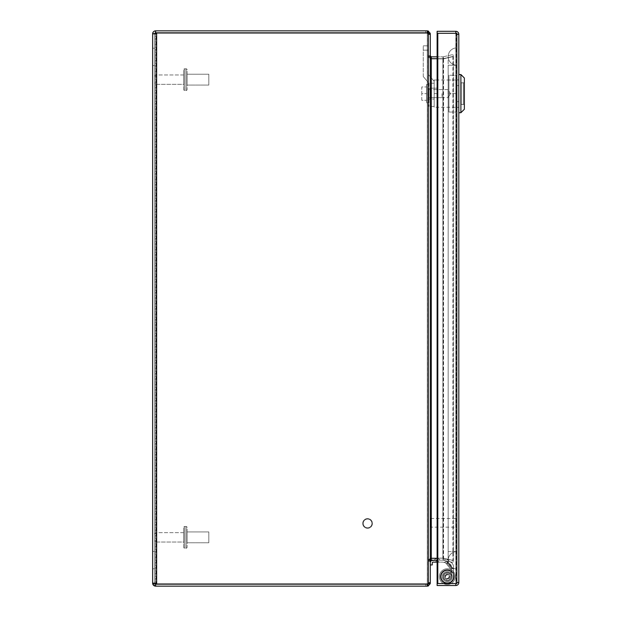 <?xml version="1.0" encoding="UTF-8"?>
<svg xmlns="http://www.w3.org/2000/svg" width="617" height="617" viewBox="0 0 617 617"><rect width="100%" height="100%" fill="white"/><g stroke="black" fill="none" stroke-linecap="round" stroke-linejoin="round"><path stroke-width="0.46" stroke-dasharray="3.08 2.31" d="M443.368 576.64A3.918 3.918 0 0 0 447.294 580.558A3.918 3.918 0 0 0 451.212 576.64A3.918 3.918 0 0 1 447.294 580.558A3.918 3.918 0 0 1 443.368 576.64A3.918 3.918 0 0 1 447.294 572.723A3.918 3.918 0 0 1 451.212 576.64A3.918 3.918 0 0 0 447.294 572.723A3.918 3.918 0 0 0 443.368 576.64A3.918 3.918 0 0 0 447.294 580.558A3.918 3.918 0 0 0 451.212 576.64A3.918 3.918 0 0 1 447.294 580.558A3.918 3.918 0 0 1 443.368 576.64A3.918 3.918 0 0 1 447.294 572.723A3.918 3.918 0 0 1 451.212 576.64A3.918 3.918 0 0 0 447.294 572.723A3.918 3.918 0 0 0 443.368 576.64M445.104 576.64A2.183 2.183 0 0 0 447.294 578.823A2.183 2.183 0 0 0 449.477 576.64A2.183 2.183 0 0 0 447.294 574.458A2.183 2.183 0 0 0 445.104 576.64A2.183 2.183 0 0 0 447.294 578.823A2.183 2.183 0 0 0 449.477 576.64A2.183 2.183 0 0 0 447.294 574.458A2.183 2.183 0 0 0 445.104 576.64M440.769 576.64A6.525 6.525 0 0 0 447.294 583.165A6.525 6.525 0 0 0 453.819 576.64A6.525 6.525 0 0 0 447.294 570.116A6.525 6.525 0 0 0 440.769 576.64A6.525 6.525 0 0 0 447.294 583.165A6.525 6.525 0 0 0 453.819 576.64A6.525 6.525 0 0 0 447.294 570.116A6.525 6.525 0 0 0 440.769 576.64M449.029 576.64A1.735 1.735 0 0 1 447.294 578.376A1.735 1.735 0 0 1 445.559 576.64A1.735 1.735 0 0 1 447.294 574.905A1.735 1.735 0 0 1 449.029 576.64A1.735 1.735 0 0 1 447.294 578.376A1.735 1.735 0 0 1 445.559 576.64A1.735 1.735 0 0 1 447.294 574.905A1.735 1.735 0 0 1 449.029 576.64M437.885 560.745L436.358 560.745A1.974 1.974 0 0 1 434.468 562.133L439.774 562.133L434.468 562.133A1.974 1.974 0 0 0 436.358 560.745L437.885 560.745A1.974 1.974 0 0 0 439.774 562.133A1.974 1.974 0 0 1 437.885 560.745L436.358 560.745A1.974 1.974 0 0 1 434.468 562.133A1.974 1.974 0 0 0 436.358 560.745L437.885 560.745A1.974 1.974 0 0 0 439.774 562.133A1.974 1.974 0 0 1 437.885 560.745L436.358 560.745L437.885 560.745M447.109 561.709L445.621 561.37A1.982 1.982 0 0 1 443.469 562.295L448.636 563.491L443.469 562.295A1.982 1.982 0 0 0 445.621 561.37L447.109 561.709A1.982 1.982 0 0 0 448.636 563.491A1.982 1.982 0 0 1 447.109 561.709L445.621 561.37L447.109 561.709M430.288 564.941L430.288 562.858A2.707 2.707 0 0 1 432.995 560.151A2.707 2.707 0 0 0 430.288 562.858L430.288 564.941L430.288 562.858L430.288 564.941L432.262 564.941L432.262 562.858L432.262 564.941L430.288 564.941L432.262 564.941L432.262 562.858A0.725 0.725 0 0 1 432.995 562.133L442.644 562.133A1.01 1.01 0 0 1 442.875 562.156L448.991 563.568L447.024 563.12L451.49 568.727C451.49 570.64 451.49 570.64 451.49 568.727C451.49 570.64 451.49 570.64 451.49 568.727L451.49 566.714L451.49 568.727C451.49 570.64 451.49 570.64 451.49 568.727C451.49 570.64 451.49 570.64 451.49 568.727L451.49 566.714A3.232 3.232 0 0 0 448.991 563.568L442.875 562.156A1.01 1.01 0 0 0 442.644 562.133L432.995 562.133L442.644 562.133A1.01 1.01 0 0 1 442.875 562.156L448.991 563.568A3.232 3.232 0 0 1 451.49 566.714L451.49 576.64L451.49 566.714L451.49 570.216L445.574 562.781L448.991 563.568L447.024 563.12C445.166 562.689 445.166 562.689 447.024 563.12C445.166 562.689 445.166 562.689 447.024 563.12L445.574 562.781L451.49 570.216L451.49 566.714L448.991 563.568L451.49 566.714A3.232 3.232 0 0 0 448.991 563.568L442.875 562.156A1.01 1.01 0 0 0 442.644 562.133L437.121 562.133L437.121 56.849L442.89 56.849L431.291 56.849A1.01 1.01 0 0 1 431.013 56.803L429.748 58.391L428.676 57.281L430.411 56.324L430.774 56.702M443.824 560.352L449.168 561.586A1.974 1.974 0 0 0 447.641 559.804L445.975 559.418L447.641 559.804A1.974 1.974 0 0 1 449.168 561.586L443.824 560.352A1.974 1.974 0 0 1 445.975 559.418A1.974 1.974 0 0 0 443.824 560.352L449.168 561.586L443.824 560.352M434.383 560.151L439.867 560.151A1.974 1.974 0 0 0 437.977 558.763L436.265 558.763L437.977 558.763A1.974 1.974 0 0 1 439.867 560.151L434.383 560.151A1.974 1.974 0 0 1 436.265 558.763A1.974 1.974 0 0 0 434.383 560.151L439.867 560.151A1.974 1.974 0 0 0 437.977 558.763A1.974 1.974 0 0 1 439.867 560.151L434.383 560.151A1.974 1.974 0 0 1 436.265 558.763A1.974 1.974 0 0 0 434.383 560.151L439.867 560.151L434.383 560.151M446.824 561.038L449.431 561.64A5.206 5.206 0 0 1 453.472 566.714L453.472 576.64A6.178 6.178 0 0 1 445.883 582.656A6.178 6.178 0 0 1 441.749 573.903A6.178 6.178 0 0 1 451.212 571.866L449.955 573.394A4.203 4.203 0 0 0 443.523 574.782A4.203 4.203 0 0 0 446.338 580.728A4.203 4.203 0 0 0 451.49 576.64A4.203 4.203 0 0 1 446.338 580.728A4.203 4.203 0 0 1 443.523 574.782A4.203 4.203 0 0 1 449.955 573.394L451.212 571.866A6.178 6.178 0 0 0 441.749 573.903A6.178 6.178 0 0 0 445.883 582.656A6.178 6.178 0 0 0 453.472 576.64L453.472 566.714A5.206 5.206 0 0 0 449.431 561.64L443.314 560.228A2.985 2.985 0 0 0 442.644 560.151A2.985 2.985 0 0 1 443.314 560.228L449.431 561.64C451.937 562.411 453.287 564.1 453.472 566.714L453.472 569.391L453.472 566.714C453.287 564.1 451.937 562.411 449.431 561.64L446.693 561.015L449.431 561.64C451.937 562.411 453.287 564.1 453.472 566.714C453.287 564.1 451.937 562.411 449.431 561.64A5.206 5.206 0 0 1 453.472 566.714L453.472 576.64A6.178 6.178 0 0 1 445.883 582.656A6.178 6.178 0 0 1 441.749 573.903A6.178 6.178 0 0 1 451.212 571.866A6.178 6.178 0 0 0 441.749 573.903A6.178 6.178 0 0 0 445.883 582.656A6.178 6.178 0 0 0 453.472 576.64L453.472 568.519L453.472 576.64A6.178 6.178 0 0 1 445.883 582.656A6.178 6.178 0 0 1 441.749 573.903A6.178 6.178 0 0 1 451.212 571.866L449.955 573.394A4.203 4.203 0 0 0 443.523 574.782A4.203 4.203 0 0 0 446.338 580.728A4.203 4.203 0 0 0 451.49 576.64L451.49 568.519L451.49 576.64A4.203 4.203 0 0 1 446.338 580.728A4.203 4.203 0 0 1 443.523 574.782A4.203 4.203 0 0 1 449.955 573.394L451.212 571.866A6.178 6.178 0 0 0 441.749 573.903A6.178 6.178 0 0 0 445.883 582.656A6.178 6.178 0 0 0 453.472 576.64L453.472 566.714A5.206 5.206 0 0 0 449.431 561.64L443.314 560.228A2.985 2.985 0 0 0 442.644 560.151L432.995 560.151L442.644 560.151A2.985 2.985 0 0 1 443.314 560.228L449.431 561.64C451.937 562.411 453.287 564.1 453.472 566.714L453.472 569.522L446.693 561.015L453.472 569.522L453.472 566.714C453.287 564.1 451.937 562.411 449.431 561.64L446.824 561.038L449.431 561.64L446.824 561.038L453.472 569.522L446.824 561.038M453.472 568.519L451.49 568.519L453.472 568.519L453.472 576.64A6.178 6.178 0 0 1 445.883 582.656A6.178 6.178 0 0 1 441.749 573.903A6.178 6.178 0 0 1 451.212 571.866A6.178 6.178 0 0 0 441.749 573.903A6.178 6.178 0 0 0 445.883 582.656A6.178 6.178 0 0 0 453.472 576.64L453.472 568.519L451.49 568.519L451.49 576.64L451.49 566.714L451.49 576.64A4.203 4.203 0 0 1 446.338 580.728A4.203 4.203 0 0 1 443.523 574.782A4.203 4.203 0 0 1 449.955 573.394L451.212 571.866L449.955 573.394A4.203 4.203 0 0 0 443.523 574.782A4.203 4.203 0 0 0 446.338 580.728A4.203 4.203 0 0 0 451.49 576.64L451.49 568.519L453.472 568.519M154.612 539.952L154.612 534.746A2.082 2.082 0 0 1 156.695 532.664L156.695 542.034L156.695 532.664L156.695 542.034L156.695 532.664L183.665 532.664L183.665 542.034L183.665 532.664L156.695 532.664A2.082 2.082 0 0 0 154.612 534.746L154.612 539.952A2.082 2.082 0 0 0 156.695 542.034L183.665 542.034L183.665 532.664L183.665 542.034L156.695 542.034A2.082 2.082 0 0 1 154.612 539.952L154.612 534.746L154.612 539.952M183.665 547.156L183.665 527.55A1.041 1.041 0 0 1 184.707 526.509L184.707 548.197L184.707 526.509L184.707 548.197L184.707 526.509L186.095 526.509A1.041 1.041 0 0 1 187.136 527.55L187.136 547.156L187.136 527.55A1.041 1.041 0 0 0 186.095 526.509L184.707 526.509A1.041 1.041 0 0 0 183.665 527.55L183.665 547.156A1.041 1.041 0 0 0 184.707 548.197L186.095 548.197A1.041 1.041 0 0 0 187.136 547.156A1.041 1.041 0 0 1 186.095 548.197L184.707 548.197A1.041 1.041 0 0 1 183.665 547.156L183.665 527.55L183.665 547.156M208.824 542.775L208.824 531.931L187.136 531.931L187.136 542.775L187.136 531.931L187.136 542.775L187.136 531.931L208.824 531.931L208.824 542.775L187.136 542.775L208.824 542.775L208.824 531.931L208.824 542.775M371.904 523.432A4.342 4.342 0 0 1 367.57 527.774A4.342 4.342 0 0 1 363.228 523.432A4.342 4.342 0 0 0 367.57 527.774A4.342 4.342 0 0 0 371.904 523.432A4.342 4.342 0 0 0 367.57 519.098A4.342 4.342 0 0 0 363.228 523.432A4.342 4.342 0 0 1 367.57 519.098A4.342 4.342 0 0 1 371.904 523.432M362.696 523.432A4.874 4.874 0 0 0 367.57 528.314A4.874 4.874 0 0 0 372.444 523.432A4.874 4.874 0 0 0 367.57 518.558A4.874 4.874 0 0 0 362.696 523.432A4.874 4.874 0 0 0 367.57 528.314A4.874 4.874 0 0 0 372.444 523.432A4.874 4.874 0 0 0 367.57 518.558A4.874 4.874 0 0 0 362.696 523.432M447.094 583.543A6.903 6.903 0 0 1 440.384 576.64A6.903 6.903 0 0 0 447.294 583.543A6.903 6.903 0 0 0 454.197 576.64A6.903 6.903 0 0 0 447.294 569.73A6.903 6.903 0 0 0 440.384 576.64A6.903 6.903 0 0 1 447.294 569.73A6.903 6.903 0 0 1 454.197 576.64A6.903 6.903 0 0 0 447.294 569.73A6.903 6.903 0 0 0 440.384 576.64A6.903 6.903 0 0 1 447.294 569.73A6.903 6.903 0 0 1 454.197 576.64A6.903 6.903 0 0 1 447.294 583.543A6.903 6.903 0 0 1 440.384 576.64A6.903 6.903 0 0 0 447.294 583.543A6.903 6.903 0 0 0 454.197 576.64A6.903 6.903 0 0 1 447.294 583.543A6.903 6.903 0 0 1 440.384 576.64A6.903 6.903 0 0 0 447.294 583.543A6.903 6.903 0 0 0 454.197 576.64A6.903 6.903 0 0 1 447.294 583.543A6.903 6.903 0 0 1 440.384 576.64A6.903 6.903 0 0 0 447.294 583.543A6.903 6.903 0 0 0 454.197 576.64A6.903 6.903 0 0 0 447.294 569.73A6.903 6.903 0 0 0 440.384 576.64A6.903 6.903 0 0 1 447.294 569.73A6.903 6.903 0 0 1 454.197 576.64A6.903 6.903 0 0 0 447.294 569.73A6.903 6.903 0 0 0 440.384 576.64A6.903 6.903 0 0 1 447.294 569.73A6.903 6.903 0 0 1 454.197 576.64A6.903 6.903 0 0 0 447.294 569.73A6.903 6.903 0 0 0 440.384 576.64A6.903 6.903 0 0 1 447.294 569.73A6.903 6.903 0 0 1 454.197 576.64A6.903 6.903 0 0 1 447.487 583.543M455.184 576.64A7.898 7.898 0 0 0 447.294 568.743A7.898 7.898 0 0 0 439.397 576.64A7.898 7.898 0 0 1 447.294 568.743A7.898 7.898 0 0 1 455.184 576.64A7.898 7.898 0 0 0 447.294 568.743A7.898 7.898 0 0 0 439.397 576.64A7.898 7.898 0 0 1 447.294 568.743A7.898 7.898 0 0 1 455.184 576.64A7.898 7.898 0 0 1 447.294 584.538A7.898 7.898 0 0 1 439.397 576.64A7.898 7.898 0 0 0 447.294 584.538A7.898 7.898 0 0 0 455.184 576.64A7.898 7.898 0 0 1 447.294 584.538A7.898 7.898 0 0 1 439.397 576.64A7.898 7.898 0 0 0 447.294 584.538A7.898 7.898 0 0 0 455.184 576.64A7.898 7.898 0 0 0 447.294 568.743A7.898 7.898 0 0 0 439.397 576.64A7.898 7.898 0 0 1 447.294 568.743A7.898 7.898 0 0 1 455.184 576.64A7.898 7.898 0 0 0 447.294 568.743A7.898 7.898 0 0 0 439.397 576.64A7.898 7.898 0 0 1 447.294 568.743A7.898 7.898 0 0 1 455.184 576.64A7.898 7.898 0 0 1 447.294 584.538A7.898 7.898 0 0 1 439.397 576.64A7.898 7.898 0 0 0 447.294 584.538A7.898 7.898 0 0 0 455.184 576.64A7.898 7.898 0 0 1 447.294 584.538A7.898 7.898 0 0 1 439.397 576.64A7.898 7.898 0 0 0 451.12 583.543A7.898 7.898 0 0 0 455.184 576.64M443.129 576.64A4.165 4.165 0 0 1 447.294 572.476A4.165 4.165 0 0 1 451.459 576.64A4.165 4.165 0 0 0 447.294 572.476A4.165 4.165 0 0 0 443.129 576.64A4.165 4.165 0 0 0 447.294 580.805A4.165 4.165 0 0 0 451.459 576.64A4.165 4.165 0 0 1 447.294 580.805A4.165 4.165 0 0 1 443.129 576.64A4.165 4.165 0 0 1 447.294 572.476A4.165 4.165 0 0 1 451.459 576.64A4.165 4.165 0 0 0 447.294 572.476A4.165 4.165 0 0 0 443.129 576.64A4.165 4.165 0 0 0 447.294 580.805A4.165 4.165 0 0 0 451.459 576.64A4.165 4.165 0 0 1 447.294 580.805A4.165 4.165 0 0 1 443.129 576.64M430.805 527.149L430.805 518.473L430.805 527.149L455.747 527.149L455.747 518.473L455.747 527.149M430.805 518.473L455.747 518.473M455.747 517.933L455.747 527.689L455.747 517.933L456.835 517.933L456.835 527.689L456.835 517.933M455.747 527.689L456.835 527.689M455.901 33.279A1.01 1.01 0 0 1 456.835 34.282L456.171 34.282L456.835 34.282L456.835 582.541L456.835 34.282A1.01 1.01 0 0 0 455.832 33.279L437.121 33.279L455.832 33.279L455.832 31.297L455.832 33.279L455.832 31.297L437.121 31.297L437.121 33.279L455.832 33.279L455.832 34.282L455.832 33.279M456.835 101.651L456.835 85.616L456.835 107.358L456.835 101.651L458.817 101.651L458.817 79.909L456.835 79.909L456.835 85.616L456.835 79.909L458.817 79.909L458.817 107.358L458.817 101.651L456.379 101.651L456.379 107.358L456.379 79.909L456.379 101.651L458.809 101.651L458.809 85.616L456.379 85.616L458.809 85.616L458.809 79.909L456.379 79.909L458.809 79.909L458.809 107.358L456.379 107.358L458.809 107.358L458.809 101.651L456.835 101.651M455.832 583.543L455.832 585.525L455.832 583.543L437.121 583.543L455.832 583.543L455.832 585.525L437.121 585.525L437.121 583.543L455.832 583.543A1.01 1.01 0 0 0 456.835 582.541A1.01 1.01 0 0 1 455.901 583.543M455.832 585.525A2.985 2.985 0 0 0 458.817 582.541L455.832 582.541L458.817 582.541L458.817 34.282A2.985 2.985 0 0 0 455.832 31.297M456.835 34.282L458.817 34.282M456.835 85.616L458.817 85.616L456.835 85.616M456.835 107.358L458.817 107.358L456.835 107.358M437.121 583.543L456.171 583.543L456.171 33.279L437.121 33.279L437.121 583.543M456.85 583.543L456.171 583.543M456.171 33.279L456.85 33.279M458.817 582.541L456.835 582.541M440.384 576.64A6.903 6.903 0 0 0 447.294 583.543A6.903 6.903 0 0 0 454.197 576.64A6.903 6.903 0 0 1 447.294 583.543A6.903 6.903 0 0 1 440.384 576.64A6.903 6.903 0 0 0 447.294 583.543A6.903 6.903 0 0 0 454.197 576.64A6.903 6.903 0 0 1 447.294 583.543A6.903 6.903 0 0 1 440.384 576.64A6.903 6.903 0 0 1 447.294 569.73A6.903 6.903 0 0 1 454.197 576.64A6.903 6.903 0 0 0 447.294 569.73A6.903 6.903 0 0 0 440.384 576.64M434.167 80.009L437.638 80.009L437.638 88.169L430.697 88.169L430.697 99.098L434.167 99.098L434.167 88.169L437.638 88.169L437.638 93.63L437.638 80.009L456.379 80.009L456.379 107.258L456.379 80.009L456.379 107.258L456.379 80.009L448.921 80.009L448.921 107.258L456.379 107.258L434.167 107.258L434.167 93.63L437.638 93.63L434.167 93.63L434.167 99.098L434.167 80.009L434.167 107.258M430.697 97.656L448.05 97.656L448.05 89.604L448.05 97.656L450.472 93.637L448.05 89.612L430.697 89.604L430.697 97.656L430.697 89.604M458.809 112.718L458.809 74.541L458.809 112.718M460.891 74.541L460.891 112.718M464.362 78.012L464.362 109.248M461.238 104.474L463.321 104.474L463.321 82.786L463.321 104.481L464.362 104.481L464.362 82.786L464.362 104.481M461.238 82.794L463.321 82.794L461.238 82.84L461.238 104.427L463.321 104.427L463.321 82.794L464.362 82.786M434.167 88.169L430.697 88.169L430.697 99.098L434.167 99.098L428.969 99.098L428.962 88.169L428.962 99.098L434.167 99.098L434.167 88.169L428.969 88.169L434.167 88.169M463.321 82.84L463.321 104.427L461.238 104.427L461.238 82.84L463.321 82.84M423.239 76.523L423.239 45.828L423.239 76.523L428.962 83.218L423.239 76.523M428.445 50.162L428.445 45.828L423.239 45.828L428.445 45.828L428.445 74.603L434.167 81.297L434.167 83.218L428.969 83.218L428.969 106.456L428.962 93.63L428.962 97.656L434.167 97.64L434.167 81.297L428.445 74.603L428.445 50.162L423.239 50.162L428.445 50.162M434.167 83.218L428.962 83.218L428.962 97.64L434.167 97.64L434.167 106.456L434.167 83.218M441.98 93.63L441.98 97.656L441.98 93.63M426.532 93.63L426.532 102.746L426.532 84.521L426.532 100.316L426.532 93.63L421.781 93.63L421.781 86.951L426.532 86.951L421.781 86.951L421.781 93.63L426.532 93.63M428.962 93.63L428.962 102.746L428.962 93.63M421.781 100.316L421.781 93.63L421.781 100.316L426.532 100.316L421.781 100.316M448.921 107.258L448.921 80.009M456.379 75.235L456.379 112.024L456.379 75.235L448.921 75.235L448.921 93.63L448.921 75.235L456.379 75.235M448.921 112.024L448.921 93.63L448.921 112.024L456.379 112.024L448.921 112.024M456.379 93.63L448.921 93.63L456.379 93.63M452.361 576.64A5.067 5.067 0 0 0 447.294 571.573A5.067 5.067 0 0 0 442.227 576.64A5.067 5.067 0 0 1 447.294 571.573A5.067 5.067 0 0 1 452.361 576.64A5.067 5.067 0 0 1 447.294 581.708A5.067 5.067 0 0 1 442.227 576.64A5.067 5.067 0 0 0 447.294 581.708A5.067 5.067 0 0 0 452.361 576.64A5.067 5.067 0 0 0 447.294 571.573A5.067 5.067 0 0 0 442.227 576.64A5.067 5.067 0 0 1 447.294 571.573A5.067 5.067 0 0 1 452.361 576.64A5.067 5.067 0 0 1 447.294 581.708A5.067 5.067 0 0 1 442.227 576.64A5.067 5.067 0 0 0 447.294 581.708A5.067 5.067 0 0 0 452.361 576.64M450.279 576.64A2.985 2.985 0 0 1 447.294 579.625A2.985 2.985 0 0 1 444.309 576.64A2.985 2.985 0 0 0 447.294 579.625A2.985 2.985 0 0 0 450.279 576.64A2.985 2.985 0 0 0 447.294 573.656A2.985 2.985 0 0 0 444.309 576.64A2.985 2.985 0 0 1 447.294 573.656A2.985 2.985 0 0 1 450.279 576.64A2.985 2.985 0 0 1 447.294 579.625A2.985 2.985 0 0 1 444.309 576.64A2.985 2.985 0 0 0 447.294 579.625A2.985 2.985 0 0 0 450.279 576.64A2.985 2.985 0 0 0 447.294 573.656A2.985 2.985 0 0 0 444.309 576.64A2.985 2.985 0 0 1 447.294 573.656A2.985 2.985 0 0 1 450.279 576.64M154.612 82.254L154.612 77.04A2.082 2.082 0 0 1 156.695 74.966L156.695 84.336L156.695 74.966L156.695 84.336L156.695 74.966L183.665 74.966L183.665 84.336L183.665 74.966L156.695 74.966A2.082 2.082 0 0 0 154.612 77.048L154.612 82.254A2.082 2.082 0 0 0 156.695 84.336L183.665 84.336L183.665 74.966L183.665 84.336L156.695 84.336A2.082 2.082 0 0 1 154.612 82.254L154.612 77.04L154.612 82.254M183.665 89.45L183.665 69.844A1.041 1.041 0 0 1 184.707 68.803L184.707 90.491L184.707 68.803L184.707 90.491L184.707 68.803L186.095 68.803A1.041 1.041 0 0 1 187.136 69.844L187.136 89.45L187.136 69.844A1.041 1.041 0 0 0 186.095 68.803L184.707 68.803A1.041 1.041 0 0 0 183.665 69.844L183.665 89.45A1.041 1.041 0 0 0 184.707 90.491L186.095 90.491A1.041 1.041 0 0 0 187.136 89.45A1.041 1.041 0 0 1 186.095 90.491L184.707 90.491A1.041 1.041 0 0 1 183.665 89.45L183.665 69.844L183.665 89.45M208.824 85.069L208.824 74.225L187.136 74.225L187.136 85.069L187.136 74.225L187.136 85.069L187.136 74.225L208.824 74.225L208.824 85.069L187.136 85.069L208.824 85.069L208.824 74.225L208.824 85.069M451.49 570.216L445.574 562.781L451.49 570.216M430.288 562.858A2.707 2.707 0 0 1 432.995 560.151L442.644 560.151L432.995 560.151M432.995 562.133A0.725 0.725 0 0 0 432.262 562.858M448.991 563.568A3.232 3.232 0 0 1 451.49 566.714L448.991 563.568L447.024 563.12L448.991 563.568L451.49 566.714L448.991 563.568L451.49 566.714L451.49 568.727L451.49 566.714L451.49 568.727L447.024 563.12L448.991 563.568M447.024 563.12C445.166 562.689 445.166 562.689 447.024 563.12C445.166 562.689 445.166 562.689 447.024 563.12L451.49 568.727L447.024 563.12M451.49 576.64A4.203 4.203 0 0 1 446.338 580.728A4.203 4.203 0 0 1 443.523 574.782A4.203 4.203 0 0 1 449.955 573.394A4.203 4.203 0 0 0 443.523 574.782A4.203 4.203 0 0 0 446.338 580.728A4.203 4.203 0 0 0 451.49 576.64M449.955 573.394L451.212 571.866L449.955 573.394M453.472 566.714C453.287 564.1 451.937 562.411 449.431 561.64C451.937 562.411 453.287 564.1 453.472 566.714M448.158 551.598L448.158 65.225L456.835 65.225L456.835 47.871A8.677 8.677 0 0 0 448.158 56.548A8.677 8.677 0 0 0 456.835 65.225A8.677 8.677 0 0 1 448.158 56.548A8.677 8.677 0 0 1 456.835 47.871L456.835 551.598A8.677 8.677 0 0 0 448.158 560.275A8.677 8.677 0 0 0 456.835 568.951L456.835 551.598L456.835 568.951A8.677 8.677 0 0 1 448.158 560.275A8.677 8.677 0 0 1 456.835 551.598L456.835 65.225L448.158 65.225L456.835 65.225L448.158 65.225L448.158 56.548L448.158 551.598L456.835 551.598L448.158 551.598L456.835 551.598L448.158 551.598L448.158 560.275L448.158 551.598M456.804 65.225L456.765 568.92L456.804 65.225M456.765 551.637L456.765 568.92L456.765 551.637M154.612 65.556L152.638 65.556L152.638 48.203L152.638 65.556L152.638 48.203L152.638 65.556L154.612 65.556L154.612 48.203L152.638 48.203L154.612 48.203L154.612 65.556M154.612 568.797L152.638 568.797L152.638 551.444L152.638 568.797L152.638 551.444L152.638 568.797L154.612 568.797L154.612 551.444L152.638 551.444L154.612 551.444L154.612 568.797M427.65 32.894L428.306 33.835L430.288 33.835L427.303 30.85L427.303 32.832L427.303 30.85L155.623 30.85L152.638 33.835L152.638 583.165L155.623 586.15L155.623 584.168L152.638 583.165L155.962 583.165L155.962 33.835L156.641 33.835M155.962 33.835L152.638 33.835L155.623 32.832L425.545 32.832A8.677 8.677 0 0 1 427.303 33.009L430.288 34.066L430.288 582.934L427.303 583.99A8.677 8.677 0 0 1 425.545 584.168L155.623 584.168L155.623 586.15L427.303 586.15L430.288 583.165L428.306 583.165L427.303 584.168L427.303 586.15L427.303 584.168L155.623 584.168L154.612 583.165L152.638 583.165M152.638 33.835L154.612 33.835L154.612 583.165L154.612 33.835L155.623 32.832L425.761 32.832L425.761 30.85M156.641 583.165L155.962 583.165M155.623 32.832L155.623 584.168M427.257 33.002A8.677 8.677 0 0 1 427.303 33.009L428.306 34.066L430.288 34.066L430.288 583.165L428.306 583.165L428.306 561.162L430.288 561.162L430.288 582.934L428.306 582.934L427.303 583.99A8.677 8.677 0 0 1 427.257 583.998M430.288 33.904L430.288 55.977L428.306 55.977L428.306 33.904L430.288 33.835L430.288 55.839L430.288 33.835L428.306 33.835L427.303 32.832L425.761 32.832M430.095 583.998L155.962 583.998M155.962 33.002L430.095 33.002M427.65 584.106L428.306 583.034L430.288 583.165L428.306 583.096L428.306 561.023L431.291 558.177A2.985 2.985 0 0 0 430.473 558.292L428.676 559.719L428.306 561.162L430.288 561.154L431.291 558.13L431.291 58.87L430.288 55.846L428.306 55.846L428.306 34.513L430.28 34.513M430.288 583.034L430.411 560.676L428.676 559.719M427.365 33.002L427.365 583.998M430.288 55.977L430.288 583.096M430.411 560.676L431.013 560.197A1.01 1.01 0 0 1 431.291 560.159L437.121 560.151M430.288 561.308L428.306 561.308L428.306 582.533L430.288 582.533M428.306 582.533L428.306 583.034M430.288 582.487L428.306 582.487L428.306 582.934L428.306 34.513M428.306 582.487L428.306 561.154L428.9 559.38L431.291 558.177L442.89 558.177L431.291 558.177M430.288 33.966L428.306 33.966L427.681 33.002M428.676 57.281L428.306 55.839L430.288 55.839L428.306 55.839L428.306 33.904M428.306 33.966L428.306 34.467L430.288 34.467M428.306 34.467L428.306 55.692L430.288 55.692M430.288 55.839L430.411 56.324M427.681 583.998L428.306 583.165L428.306 33.835L430.28 33.835M430.288 561.023L428.306 561.023L428.306 55.977L431.291 58.684L431.291 558.316L437.121 558.316M428.306 561.308L430.288 561.162M430.342 560.452L428.9 559.38M430.774 560.298L429.748 558.609M431.098 58.823L428.306 55.846L428.306 561.154L431.291 558.13L431.291 58.87L442.89 58.87L442.89 558.13L431.291 558.13L443.415 558.13L442.89 558.13L442.89 58.87L431.229 58.823M430.342 56.548L428.9 57.62L428.306 55.692M428.306 583.096L430.288 583.165M437.121 58.684L443.114 58.684L452.917 56.432L452.917 560.568L442.89 558.316L443.114 58.684L443.561 58.684L443.561 558.316L452.917 560.568M431.013 560.197L430.473 558.292M443.06 560.167A1.01 1.01 0 0 0 442.89 560.151L443.392 558.215A2.985 2.985 0 0 0 442.89 558.177L442.89 560.151M443.415 58.87L453.364 56.517L452.917 56.517L452.917 560.483L443.114 558.161L443.068 58.87M429.748 58.391L430.473 58.708A2.985 2.985 0 0 0 431.291 58.823L428.9 57.62M442.89 56.849A1.01 1.01 0 0 0 443.06 56.833L442.89 58.823L431.291 58.684L443.561 58.684L452.917 56.432M443.06 56.833L443.392 58.785A2.985 2.985 0 0 1 442.89 58.823L431.291 58.823M430.473 58.708L431.013 56.803M443.114 560.182L452.917 562.442L443.114 560.182L443.561 558.254L443.114 560.182M443.392 558.215L442.89 558.177M452.917 56.517L443.114 58.839L443.561 58.839L443.561 558.161L452.917 560.483M442.89 58.823L443.561 58.746L443.114 56.818L443.392 58.785M443.114 56.818L452.917 54.558L443.114 56.818M452.917 562.442L453.364 560.514L452.917 562.442M453.364 560.514L443.561 558.254L453.364 560.514M453.364 56.517L453.364 560.483M453.364 56.486L443.561 58.746L453.364 56.486L452.917 54.558L453.364 56.486M453.364 560.568L453.364 56.432M186.095 526.509L186.095 548.197L186.095 526.509M455.832 582.541L455.832 34.282L455.832 582.541M423.239 45.828L428.445 45.828M186.095 68.803L186.095 90.491L186.095 68.803M427.303 33.009L427.303 583.99L427.303 33.009M425.761 586.15L425.761 584.168M155.623 33.835L155.623 583.165M442.89 58.684L442.89 558.316L442.89 58.684M450.472 93.637L448.05 97.656M434.167 106.456L428.969 106.456M441.98 97.656L428.962 97.656M426.532 102.746L428.962 102.746M441.98 89.604L428.962 89.604M426.532 84.521L428.962 84.521"/><path stroke-width="0.93" d="M430.288 564.941L432.262 564.941L432.262 562.858A0.725 0.725 0 0 1 432.995 562.133L437.121 562.133L437.121 585.525L455.832 585.525L455.832 583.543L437.121 583.543L456.85 583.543L456.85 582.541L458.817 582.541A2.985 2.985 0 0 1 455.832 585.525M455.832 33.279L455.832 31.297L437.121 31.297L437.121 33.279L455.832 33.279A1.01 1.01 0 0 1 455.901 33.279M430.288 55.977L431.291 58.684L431.291 56.849L437.121 56.849L437.121 33.279L437.121 583.543M455.832 31.297A2.985 2.985 0 0 1 458.817 34.282L458.817 582.541M437.121 33.279L437.8 33.279L437.8 583.543M458.817 34.282L456.85 34.282L456.85 33.279L437.8 33.279M447.487 583.543A6.903 6.903 0 0 1 447.094 583.543M458.809 74.541L460.891 74.541L464.362 78.012L464.362 109.248L460.891 112.718L460.891 74.541M458.809 112.718L460.891 112.718M432.262 562.858A0.725 0.725 0 0 1 432.995 562.133M432.995 560.151A2.707 2.707 0 0 0 430.288 562.858M152.638 583.165L152.638 33.835A2.985 2.985 0 0 1 155.623 30.85L427.303 30.85L428.345 31.043L430.288 33.835L430.288 583.165L428.345 585.957L427.303 586.15L155.623 586.15A2.985 2.985 0 0 1 152.638 583.165L156.641 583.165L156.641 33.835L152.638 33.835M155.191 32.925L155.623 32.832L155.623 30.85M155.623 583.165L155.623 584.168L155.191 584.075M427.303 586.15L427.303 584.168L155.623 584.168A1.01 1.01 0 0 1 154.612 583.165L155.623 584.168L155.623 586.15M427.257 33.002A8.677 8.677 0 0 0 425.545 32.832L155.623 32.832A1.003 1.003 0 0 0 154.612 33.835L155.623 32.832L155.623 33.835M156.641 33.835L156.641 33.002L155.962 33.002L155.962 33.835M156.641 33.002L428.321 33.002L428.321 583.998L156.641 583.998L156.641 583.165M156.641 583.998L155.962 583.998L155.962 583.165M155.623 584.168L425.545 584.168A8.677 8.677 0 0 0 427.257 583.998M427.303 30.85L427.303 32.832L155.623 32.832M428.321 583.998L430.095 583.998L430.288 583.165M428.321 33.002L430.095 33.002L430.28 33.835M427.303 584.168L428.345 585.957M428.345 31.043L427.866 33.002M430.288 561.162L430.342 560.452M437.121 560.151L430.481 560.56M431.291 56.849L430.288 55.839M437.121 558.316L431.291 558.316L430.288 561.023M431.291 560.151L431.291 58.684L437.121 58.684M456.85 34.282L456.85 582.541"/></g></svg>
